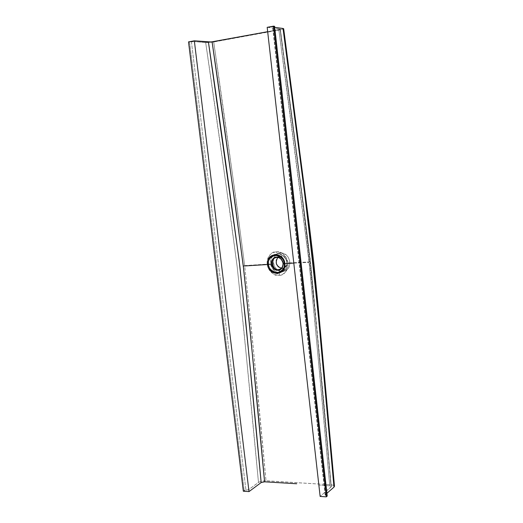 <?xml version="1.0" encoding="UTF-8"?>
<svg xmlns="http://www.w3.org/2000/svg" width="523" height="523" viewBox="0 0 523 523"><rect width="100%" height="100%" fill="white"/><g stroke="black" fill="none" stroke-linecap="round" stroke-linejoin="round"><path stroke-width="0.39" stroke-dasharray="2.62 1.96" d="M277.687 253.943L276.216 251.831C271.182 251.504 268.142 255.623 267.103 264.167C270.097 272.476 274.032 276.19 278.909 275.301L279.805 272.411C276.602 273.032 273.621 270.705 270.855 265.416C270.28 259.048 271.98 255.329 275.948 254.263L277.687 253.943C287.029 252.864 290.834 269.384 281.858 272.006L284.675 271.012C293.612 268.397 289.834 251.975 280.524 253.047L277.687 253.943L280.524 253.047L278.798 253.367C269.652 255.747 273.202 272.378 282.629 271.417L279.805 272.411C270.339 273.372 266.769 256.649 275.948 254.263L277.687 253.943C280.799 253.289 283.78 255.525 286.624 260.65C287.402 266.959 285.813 270.744 281.858 272.006L279.805 272.411L278.909 275.301C285.218 274.281 288.297 270.175 288.147 262.984C286.676 255.858 282.701 252.138 276.216 251.831C269.933 252.949 266.893 257.061 267.103 264.167L244.653 265.586L235.677 197.217L213.711 41.984L280.361 29.824L310.544 261.879L288.147 262.984L310.544 261.879L331.059 484.762L265.978 480.768L251.851 333.471L244.653 265.586L267.103 264.167C268.534 271.202 272.47 274.908 278.909 275.301C283.956 275.713 287.035 271.607 288.147 262.984C285.1 254.583 281.119 250.863 276.216 251.831L277.687 253.943M276.857 257.408L276.994 257.401C281.551 254.93 286.284 268.43 279.727 269.404C285.708 267.691 283.211 256.701 276.994 257.401L280.884 256.152L277.863 257.447L280.884 256.152L275.804 257.617L279.7 256.375M283.636 268.057L281.479 268.306L282.276 268.325L280.89 268.802L283.597 268.07C289.539 266.364 287.062 255.453 280.884 256.152L282.498 256.316L284.519 257.329L286.82 260.748L286.741 264.847L284.453 267.671M329.758 485.867L318.867 485.161L329.758 485.867L331.307 486.58L320.141 496.432L331.079 486.946L331.131 486.246L329.758 485.867C323.358 412.484 316.454 337.982 309.047 262.363L314.624 318.847L329.758 485.867M293.795 263.115L309.047 262.363L293.795 263.115M325.326 494.686L272.836 27.111L274.712 27.359L272.594 27.033L274.595 26.34L272.588 27.013L325.326 494.686L326.914 493.3L325.136 495.039L326.411 495.595L325.273 495.274L325.326 494.686M333.864 485.436L331.059 484.762L264.435 480.768L259.081 482.029L248.765 489.567L194.432 41.592L189.542 41.977L244.202 490.561L189.542 41.977L188.522 41.886L194.432 41.592L248.765 489.567L258.48 482.402L244.313 334.818L237.187 266.789L229.917 212.044L205.689 42.618L194.432 41.592L206.01 42.638L212.122 42.232L283.159 29.118M308.648 258.826L309.047 262.363C299.731 187.404 289.664 109.83 278.837 29.634L308.648 258.826M267.671 31.687L278.837 29.634L267.671 31.681M267.181 27.327L280.034 29.02L303.242 205.702L310.231 262.709L315.866 319.383L331.079 486.946C319.226 338.852 302.876 190.156 280.034 29.02L278.837 29.634L280.034 29.02L267.181 27.327M244.202 490.561L243.326 491.208L245.96 490.182L244.202 490.561M277.17 269.613L280.191 271.149L284.218 271.162L287.042 269.633L289.049 266.972L289.912 263.579L289.5 259.983L287.885 256.728L285.303 254.315L282.159 253.125L278.936 253.322L276.765 254.374L274.555 256.793L273.411 260.036L273.503 263.605L274.823 266.965L277.105 269.567M284.316 267.75L283.832 267.979M327.123 495.797L326.411 495.595L327.195 495.882M283.669 28.758L280.361 29.824C291.128 109.771 301.189 187.123 310.544 261.879C317.84 337.283 324.678 411.581 331.059 484.762L333.582 485.292L334.465 486.129M248.765 489.567L245.96 490.182L248.765 489.567M191.425 41.827L245.96 490.182L191.425 41.827M326.411 495.595L273.817 26.595L326.411 495.595M265.978 480.768L261.748 481.121L258.48 482.402C251.962 411.549 244.862 339.675 237.187 266.789C227.525 194.451 217.025 119.728 205.689 42.618L213.711 41.984C224.942 118.924 235.258 193.458 244.653 265.586C252.432 338.329 259.539 410.052 265.978 480.768M284.675 271.012L281.858 272.006C293.011 263.971 283.512 253.57 277.556 253.962L275.948 254.263L278.798 253.367M283.597 268.07L279.727 269.404M280.335 29.131C291.507 114.831 304.484 209.311 311.113 268.319L331.307 486.54M325.136 495.039L272.588 27.013"/><path stroke-width="0.78" d="M284.8 263.559C284.715 258.996 281.472 255.963 275.078 254.453C269.155 256.708 266.671 260.062 267.632 264.52L268.521 264.429C267.645 260.356 269.914 257.283 275.327 255.224C281.171 256.61 284.133 259.382 284.218 263.546L293.795 263.115L284.8 263.559C283.767 251.145 265.749 252.302 267.632 264.52C268.593 276.772 286.578 275.909 284.8 263.559L284.218 263.546C285.846 274.83 269.404 275.628 268.521 264.429L271.404 264.01C272.208 267.953 274.412 270.025 278.014 270.234C280.831 270.45 282.544 268.155 283.159 263.35C281.459 258.669 279.243 256.59 276.51 257.12L276.994 257.401L276.51 257.12C272.993 257.734 271.293 260.029 271.404 264.01L268.521 264.429C266.808 253.256 283.27 252.21 284.218 263.546L283.159 263.35L284.218 263.546C285.074 267.665 282.786 270.731 277.34 272.738C271.535 271.313 268.6 268.547 268.521 264.429L243.287 266.05L267.632 264.52C267.711 269.025 270.927 272.052 277.275 273.614C283.237 271.417 285.741 268.064 284.8 263.559M279.727 269.404C287.107 264.71 281.224 257.146 276.922 257.414L275.804 257.617C269.227 258.375 273.706 272.104 278.399 269.665L280.89 268.802L278.399 269.665L279.727 269.404L278.399 269.665L278.014 270.234C281.537 269.652 283.25 267.358 283.159 263.35C282.342 259.382 280.125 257.303 276.51 257.12C273.692 256.93 271.993 259.225 271.404 264.01C273.078 268.665 275.281 270.737 278.014 270.234L278.399 269.665C272.13 270.313 269.737 259.231 275.804 257.617L276.857 257.408M277.863 257.447C274.85 262.474 276.052 266.096 281.479 268.306L278.21 266.756L276.366 263.729L276.275 260.206L277.863 257.447M243.692 269.463L235.16 204.401L212.09 41.827L267.671 31.687L211.109 41.977L194.334 40.807L188.522 41.886L243.326 491.208L249.007 491.594L194.334 40.807L249.007 491.594L261.167 482.566L245.666 321.07L239.044 259.663L208.435 42.115L194.334 40.807L188.522 41.886L243.326 491.208L249.007 491.594L261.167 482.566L264.586 481.82L249.772 327.339L243.692 269.463M296.665 483.762L264.586 481.82L296.665 483.762M274.712 27.359L283.021 28.471L306.171 205.336L315.382 283.728L333.988 487.129L326.914 493.3L333.988 487.129L334.472 486.194L333.988 487.129C322.129 338.662 305.792 189.725 283.021 28.471L274.712 27.359M273.522 26.15L267.181 27.327L320.141 496.432L326.319 496.85L273.522 26.15L326.319 496.85L327.097 496.164L274.438 26.274L267.181 27.327L320.141 496.432L326.319 496.85L327.215 495.974L274.438 26.274L273.522 26.15M334.465 486.129L333.864 485.436M283.159 29.118L283.669 28.758M283.669 28.739L283.021 28.471L283.669 28.726L309.322 225.42L313.689 262.023L318.298 307.897L334.478 486.24M274.595 26.34L327.215 495.948M212.09 41.827C223.367 118.983 233.768 193.726 243.287 266.05C251.007 338.996 258.107 410.921 264.586 481.82L261.167 482.566C254.649 411.562 247.556 339.538 239.874 266.495C230.225 194.092 219.745 119.296 208.435 42.115L212.09 41.827"/></g></svg>
